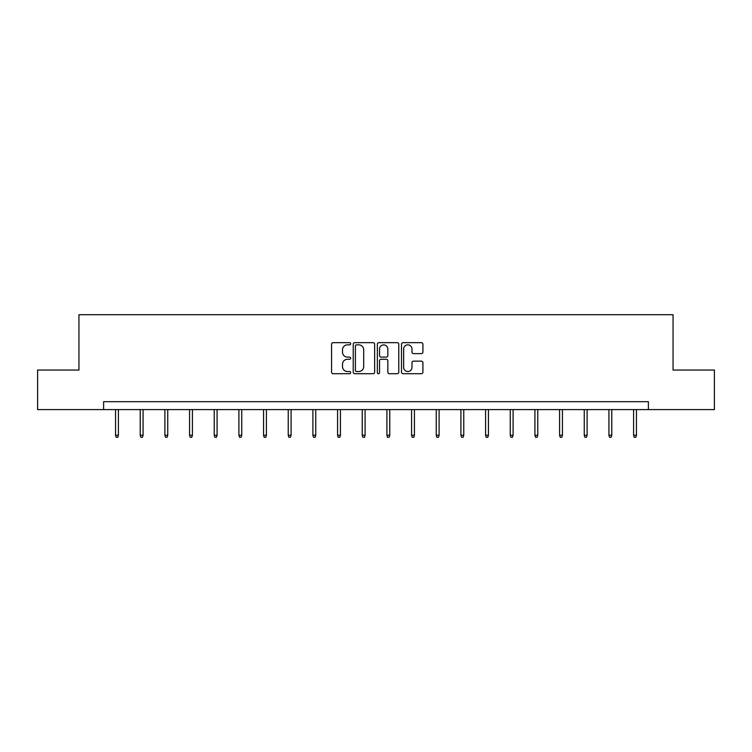 <?xml version="1.0" encoding="UTF-8"?>
<svg xmlns="http://www.w3.org/2000/svg" width="752" height="752" viewBox="0 0 752 752"><rect width="100%" height="100%" fill="white"/><g stroke="black" fill="none" stroke-linecap="round" stroke-linejoin="round"><path stroke-width="1.13" d="M350.695 343.758A1.09 1.09 0 0 0 349.614 342.677L333.117 342.677A1.551 1.551 0 0 0 331.566 344.228L331.566 372.165A1.551 1.551 0 0 0 333.117 373.716L349.614 373.716A1.09 1.09 0 0 0 350.695 372.625A1.09 1.09 0 0 0 349.614 371.544L347.48 371.544A4.963 4.963 0 0 1 342.508 366.572L342.508 364.25A4.963 4.963 0 0 1 347.48 359.277L349.614 359.277A1.09 1.09 0 0 0 350.695 358.196A1.09 1.09 0 0 0 349.614 357.106L347.48 357.106A4.963 4.963 0 0 1 342.508 352.143L342.508 349.812A4.963 4.963 0 0 1 347.48 344.848L349.614 344.848A1.09 1.09 0 0 0 350.695 343.758M421.364 353.619A1.551 1.551 0 0 0 422.915 352.068L422.915 344.228A1.551 1.551 0 0 0 421.364 342.677L403.044 342.677A1.551 1.551 0 0 0 401.493 344.228L401.493 372.165A1.551 1.551 0 0 0 403.044 373.716L421.364 373.716A1.551 1.551 0 0 0 422.915 372.165L422.915 362.699A1.551 1.551 0 0 0 421.364 361.148L413.525 361.148A1.551 1.551 0 0 0 411.974 362.699L411.974 367.39A4.155 4.155 0 0 1 407.819 371.544A4.155 4.155 0 0 1 403.664 367.39L403.664 348.994A4.155 4.155 0 0 1 407.819 344.848A4.155 4.155 0 0 1 411.974 348.994L411.974 352.068A1.551 1.551 0 0 0 413.525 353.619L421.364 353.619M103.616 409.586L37.6 409.586L37.6 370.05L78.951 370.05L78.951 314.712L673.049 314.712L673.049 370.05L714.4 370.05L714.4 409.586L648.384 409.586L648.384 401.681L103.616 401.681L103.616 409.586L648.384 409.586M374.646 344.228A1.551 1.551 0 0 0 373.086 342.677L354.775 342.677A1.551 1.551 0 0 0 353.224 344.228L353.224 372.165A1.551 1.551 0 0 0 354.775 373.716L373.086 373.716A1.551 1.551 0 0 0 374.646 372.165L374.646 344.228M378.914 342.677L397.225 342.677A1.551 1.551 0 0 1 398.776 344.228L398.776 372.165A1.551 1.551 0 0 1 397.225 373.716L389.386 373.716A1.551 1.551 0 0 1 387.835 372.165L387.835 360.838A1.551 1.551 0 0 0 386.284 359.277L381.085 359.277A1.551 1.551 0 0 0 379.534 360.838L379.534 372.625A1.09 1.09 0 0 1 378.444 373.716A1.09 1.09 0 0 1 377.354 372.625L377.354 344.228A1.551 1.551 0 0 1 378.914 342.677M356.486 344.848A1.09 1.09 0 0 0 355.395 345.929L355.395 370.454A1.09 1.09 0 0 0 356.486 371.544L358.732 371.544A4.963 4.963 0 0 0 363.695 366.572L363.695 349.812A4.963 4.963 0 0 0 358.732 344.848L356.486 344.848M387.835 349.078A4.155 4.155 0 0 0 383.68 344.924A4.155 4.155 0 0 0 379.534 349.078L379.534 355.555A1.551 1.551 0 0 0 381.085 357.106L386.284 357.106A1.551 1.551 0 0 0 387.835 355.555L387.835 349.078M118.402 435.239L117.773 437.288L116.193 437.288L115.554 435.239L118.402 435.239L118.402 409.586M115.554 435.239L115.554 409.586M143.077 435.239L142.438 437.288L140.859 437.288L140.229 435.239L143.077 435.239L143.077 409.586M140.229 435.239L140.229 409.586M167.743 435.239L167.113 437.288L165.525 437.288L164.895 435.239L167.743 435.239L167.743 409.586M164.895 435.239L164.895 409.586M192.409 435.239L191.779 437.288L190.2 437.288L189.56 435.239L192.409 435.239L192.409 409.586M189.56 435.239L189.56 409.586M217.074 435.239L216.444 437.288L214.865 437.288L214.235 435.239L217.074 435.239L217.074 409.586M214.235 435.239L214.235 409.586M241.749 435.239L241.11 437.288L239.531 437.288L238.901 435.239L241.749 435.239L241.749 409.586M238.901 435.239L238.901 409.586M266.415 435.239L265.785 437.288L264.206 437.288L263.567 435.239L266.415 435.239L266.415 409.586M263.567 435.239L263.567 409.586M291.08 435.239L290.451 437.288L288.871 437.288L288.242 435.239L291.08 435.239L291.08 409.586M288.242 435.239L288.242 409.586M315.755 435.239L315.116 437.288L313.537 437.288L312.907 435.239L315.755 435.239L315.755 409.586M312.907 435.239L312.907 409.586M340.421 435.239L339.791 437.288L338.203 437.288L337.573 435.239L340.421 435.239L340.421 409.586M337.573 435.239L337.573 409.586M365.087 435.239L364.457 437.288L362.878 437.288L362.238 435.239L365.087 435.239L365.087 409.586M362.238 435.239L362.238 409.586M389.762 435.239L389.122 437.288L387.543 437.288L386.913 435.239L389.762 435.239L389.762 409.586M386.913 435.239L386.913 409.586M414.427 435.239L413.797 437.288L412.209 437.288L411.579 435.239L414.427 435.239L414.427 409.586M411.579 435.239L411.579 409.586M439.093 435.239L438.463 437.288L436.884 437.288L436.245 435.239L439.093 435.239L439.093 409.586M436.245 435.239L436.245 409.586M463.758 435.239L463.129 437.288L461.549 437.288L460.92 435.239L463.758 435.239L463.758 409.586M460.92 435.239L460.92 409.586M488.433 435.239L487.794 437.288L486.215 437.288L485.585 435.239L488.433 435.239L488.433 409.586M485.585 435.239L485.585 409.586M513.099 435.239L512.469 437.288L510.89 437.288L510.251 435.239L513.099 435.239L513.099 409.586M510.251 435.239L510.251 409.586M537.765 435.239L537.135 437.288L535.556 437.288L534.926 435.239L537.765 435.239L537.765 409.586M534.926 435.239L534.926 409.586M562.44 435.239L561.8 437.288L560.221 437.288L559.591 435.239L562.44 435.239L562.44 409.586M559.591 435.239L559.591 409.586M587.105 435.239L586.475 437.288L584.887 437.288L584.257 435.239L587.105 435.239L587.105 409.586M584.257 435.239L584.257 409.586M611.771 435.239L611.141 437.288L609.562 437.288L608.923 435.239L611.771 435.239L611.771 409.586M608.923 435.239L608.923 409.586M636.446 435.239L635.807 437.288L634.227 437.288L633.598 435.239L636.446 435.239L636.446 409.586M633.598 435.239L633.598 409.586"/></g></svg>
